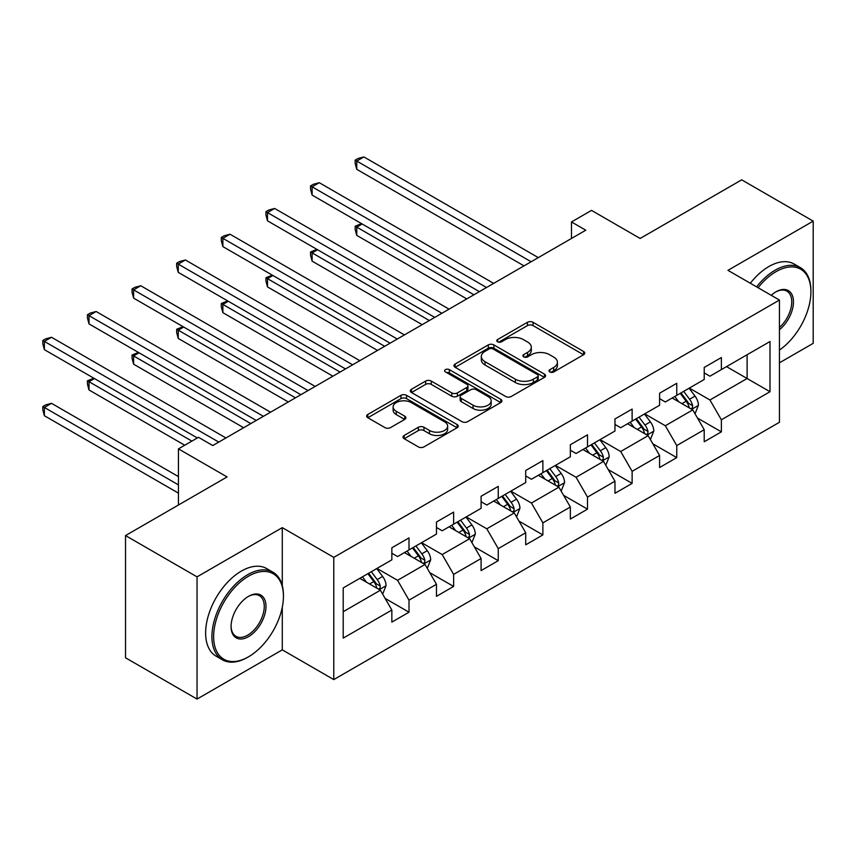 <?xml version="1.0" encoding="UTF-8"?>
<svg xmlns="http://www.w3.org/2000/svg" width="856" height="856" viewBox="0 0 856 856"><rect width="100%" height="100%" fill="white"/><g stroke="black" fill="none" stroke-linecap="round" stroke-linejoin="round"><path stroke-width="1.28" d="M549.83 371.953A2.782 1.605 0 0 0 553.757 371.953L583.589 354.726A3.97 2.29 0 0 0 584.755 353.111A3.97 2.29 0 0 0 583.589 351.484L533.053 322.305A3.97 2.29 0 0 0 527.435 322.305L497.604 339.532A2.782 1.605 0 0 0 496.79 340.667A2.782 1.605 0 0 0 497.604 341.801A2.782 1.605 0 0 0 501.53 341.801L505.393 339.575A12.712 7.34 0 0 1 523.358 339.575L527.574 342.004A12.712 7.34 0 0 1 531.298 347.194A12.712 7.34 0 0 1 527.574 352.383L523.712 354.609A2.782 1.605 0 0 0 522.898 355.743A2.782 1.605 0 0 0 523.712 356.877A2.782 1.605 0 0 0 527.638 356.877L531.501 354.651A12.712 7.34 0 0 1 549.477 354.651L553.682 357.08A12.712 7.34 0 0 1 557.406 362.27A12.712 7.34 0 0 1 553.682 367.459L549.83 369.685A2.782 1.605 0 0 0 549.006 370.819A2.782 1.605 0 0 0 549.83 371.953L549.83 369.685M404.171 435.458A3.97 2.29 0 0 0 403.005 437.084A3.97 2.29 0 0 0 404.171 438.7L418.349 446.885A3.97 2.29 0 0 0 423.966 446.885L457.093 427.754A3.97 2.29 0 0 0 458.26 426.138A3.97 2.29 0 0 0 457.093 424.512L406.557 395.333A3.97 2.29 0 0 0 400.94 395.333L367.812 414.465A3.97 2.29 0 0 0 366.646 416.091A3.97 2.29 0 0 0 367.812 417.707L384.933 427.593A3.97 2.29 0 0 0 390.55 427.593L404.728 419.408A3.97 2.29 0 0 0 405.894 417.792A3.97 2.29 0 0 0 404.728 416.166L396.242 411.265A10.625 6.131 0 0 1 393.129 406.932A10.625 6.131 0 0 1 399.688 401.261A10.625 6.131 0 0 1 411.255 402.588L444.531 421.805A10.625 6.131 0 0 1 447.645 426.138A10.625 6.131 0 0 1 441.086 431.799A10.625 6.131 0 0 1 429.509 430.472L423.966 427.272A3.97 2.29 0 0 0 418.349 427.272L404.171 435.458L404.171 438.7M779.442 362.826L813.2 343.331L813.2 221.126L741.692 179.835L640.138 238.46L591.507 210.383L571.487 221.95L585.782 230.2L212.769 445.559L198.474 437.309L178.444 448.865L178.444 505.019M282.287 585.654L282.287 527.638L197.041 576.858L125.522 535.567L227.075 476.942L178.444 448.865M282.287 527.638L333.776 557.374L779.442 300.06L779.442 422.276L333.776 679.589L333.776 557.374M813.2 221.126L727.953 270.336L779.442 300.06M505.671 396.467A3.97 2.29 0 0 0 511.289 396.467L544.416 377.346A3.97 2.29 0 0 0 545.582 375.72A3.97 2.29 0 0 0 544.416 374.104L493.88 344.925A3.97 2.29 0 0 0 488.262 344.925L455.135 364.046A3.97 2.29 0 0 0 453.969 365.673A3.97 2.29 0 0 0 455.135 367.288L505.671 396.467M446.554 372.553A2.782 1.605 0 0 1 449.379 372.949L449.379 369.642L500.76 399.313A3.97 2.29 0 0 1 501.926 400.929A3.97 2.29 0 0 1 500.76 402.555L467.622 421.676A3.97 2.29 0 0 1 462.015 421.676L411.469 392.497L411.469 389.255A3.97 2.29 0 0 0 410.302 390.882A3.97 2.29 0 0 0 411.469 392.497M411.469 389.255L425.646 381.07A3.97 2.29 0 0 1 431.264 381.07L451.765 392.904A3.97 2.29 0 0 0 457.382 392.904L466.788 387.479A3.97 2.29 0 0 0 467.943 385.853A3.97 2.29 0 0 0 466.788 384.237L445.441 371.911A2.782 1.605 0 0 1 444.628 370.776A2.782 1.605 0 0 1 446.351 369.3A2.782 1.605 0 0 1 449.379 369.642M197.041 576.858L197.041 699.074L125.522 657.783L125.522 535.567M385.125 598.408L409.008 612.201L409.008 600.142L436.464 584.295L436.464 596.343L453.627 586.435L453.627 574.387L481.093 558.529L481.093 570.588L498.256 560.68L498.256 548.621L525.712 532.764L525.712 544.823L542.875 534.914L542.875 522.856L570.342 506.998L570.342 519.057L587.505 509.149L587.505 497.09L614.961 481.233L614.961 493.291L632.124 483.383L632.124 471.324L659.591 455.478L659.591 467.526L676.754 457.618L676.754 445.569L704.21 429.712L704.21 441.771L721.373 431.852L721.373 419.804L770.004 391.727L770.004 341.523L747.117 354.726L747.117 378.513L770.004 391.727M409.008 612.201L391.845 622.109L391.845 610.05L343.213 638.127L343.213 587.922L391.845 559.845L391.845 547.797L409.008 537.878L409.008 549.937L436.464 534.08L436.464 522.032L453.627 512.123L453.627 524.172L481.093 508.325L481.093 496.266L498.256 486.358L498.256 498.417L525.712 482.559L525.712 470.5L542.875 460.592L542.875 472.651L570.342 456.794L570.342 444.735L587.505 434.827L587.505 446.885L614.961 431.028L614.961 418.969L632.124 409.061L632.124 421.12L659.591 405.263L659.591 393.214L676.754 383.306L676.754 395.354L704.21 379.508L704.21 367.449L721.373 357.541L721.373 369.589L770.004 341.523M404.428 552.58L425.025 564.468L397.569 580.325L376.972 568.438M391.845 553.244L397.569 556.55L409.008 549.937M397.569 580.325L409.008 600.142M425.025 564.468L436.464 584.295M449.058 526.815L469.644 538.713L442.188 554.56L421.591 542.672M436.464 527.478L442.188 530.784L453.627 524.172M442.188 554.56L453.627 574.387M469.644 538.713L481.093 558.529M493.677 501.06L514.274 512.947L486.818 528.805L466.22 516.906M481.093 501.712L486.818 505.019L498.256 498.417M486.818 528.805L498.256 548.621M514.274 512.947L525.712 532.764M538.306 475.294L558.893 487.182L531.437 503.039L510.839 491.141M525.712 475.947L531.437 479.253L542.875 472.651M531.437 503.039L542.875 522.856M558.893 487.182L570.342 506.998M582.925 449.528L603.523 461.416L576.067 477.274L555.469 465.386M570.342 450.192L576.067 453.487L587.505 446.885M576.067 477.274L587.505 497.09M603.523 461.416L614.961 481.233M627.555 423.763L648.142 435.651L620.686 451.508L600.088 439.62M614.961 424.426L620.686 427.733L632.124 421.12M620.686 451.508L632.124 471.324M648.142 435.651L659.591 455.478M672.174 397.997L692.772 409.896L665.315 425.742L644.718 413.855M659.591 398.661L665.315 401.967L676.754 395.354M665.315 425.742L676.754 445.569M692.772 409.896L704.21 429.712M726.53 366.625L747.117 378.513L709.934 399.977L689.337 388.089M704.21 372.895L709.934 376.201L721.373 369.589M709.934 399.977L721.373 419.804M197.041 699.074L282.287 649.854L333.776 679.589M571.487 221.95L571.487 238.46M343.213 611.708L380.396 590.233L359.809 578.346M380.396 590.233L391.845 610.05M697.49 418.07L721.373 431.852M652.871 443.825L676.754 457.618M608.242 469.591L632.124 483.383M563.623 495.357L587.505 509.149M518.993 521.122L542.875 534.914M474.374 546.888L498.256 560.68M429.744 572.653L453.627 586.435M282.287 649.854L282.287 607.246M550.932 372.349L553.682 370.755A12.712 7.34 0 0 0 557.406 365.565L557.406 362.27M531.298 347.194L531.298 350.489A12.712 7.34 0 0 1 527.574 355.679L524.824 357.273M583.535 354.759L533.053 325.612A3.97 2.29 0 0 0 527.435 325.612L498.706 342.197M544.363 377.378L493.88 348.221A3.97 2.29 0 0 0 488.262 348.221L455.189 367.32M537.397 376.854A2.782 1.605 0 0 0 538.21 375.72A2.782 1.605 0 0 0 537.397 374.586L493.035 348.97A2.782 1.605 0 0 0 489.108 348.97L485.031 351.324A12.712 7.34 0 0 0 481.318 356.513A12.712 7.34 0 0 0 485.031 361.703L515.355 379.208A12.712 7.34 0 0 0 533.331 379.208L537.397 376.854L537.397 380.16A2.782 1.605 0 0 0 538.21 379.026L538.21 375.72M481.318 356.513L481.318 359.82A12.712 7.34 0 0 0 485.031 364.998L485.031 361.703M537.397 380.16L533.331 382.514A12.712 7.34 0 0 1 515.355 382.514L485.031 364.998M411.522 392.53L425.646 384.376L425.646 381.07M467.943 385.853L467.943 389.159A3.97 2.29 0 0 1 466.788 390.775L457.382 396.21A3.97 2.29 0 0 1 451.765 396.21L431.264 384.376A3.97 2.29 0 0 0 425.646 384.376M449.379 372.949L500.707 402.577M473.036 405.188A10.625 6.131 0 0 0 484.603 406.514A10.625 6.131 0 0 0 491.162 400.854A10.625 6.131 0 0 0 488.048 396.51L476.332 389.748A3.97 2.29 0 0 0 470.714 389.748L461.309 395.172A3.97 2.29 0 0 0 460.143 396.799A3.97 2.29 0 0 0 461.309 398.415L473.036 405.188L473.036 408.483A10.625 6.131 0 0 0 484.603 409.821A10.625 6.131 0 0 0 491.162 404.15L491.162 400.854M460.143 396.799L460.143 400.094A3.97 2.29 0 0 0 461.309 401.721L461.309 398.415M473.036 408.483L461.309 401.721M447.645 426.138L447.645 429.445A10.625 6.131 0 0 1 441.086 435.105A10.625 6.131 0 0 1 429.509 433.778L423.966 430.579A3.97 2.29 0 0 0 418.349 430.579L404.225 438.732M393.129 406.932L393.129 410.227A10.625 6.131 0 0 0 396.242 414.572L396.242 411.265M404.674 419.44L396.242 414.572M457.04 427.786L406.557 398.639A3.97 2.29 0 0 0 400.94 398.639L367.866 417.739M695.029 413.801L698.432 405.23A10.721 6.185 -120 0 0 695.008 396.103L689.112 388.228M678.819 401.839L674.806 396.478M362.184 223.983L356.749 227.118L356.749 235.379L466.788 298.905M691.113 408.933L692.408 407.563L692.643 405.69A10.721 6.185 -120 0 0 689.583 399.238L683.677 391.363M680.991 392.915L687.539 401.657A5.457 3.157 60 0 1 688.534 403.315L692.643 405.69M680.242 393.343L686.148 401.229A10.721 6.185 60 0 1 689.219 407.67M356.749 235.379L355.176 229.515L355.176 226.209L473.935 294.785M355.176 226.209L361.553 223.619M531.148 261.754L356.749 161.056L363.896 156.926L538.306 257.624M524 265.874L356.749 169.317L356.749 161.056L355.176 160.147L358.033 158.499L363.896 156.926M356.749 169.317L355.176 163.453L355.176 160.147M779.442 350.072A49.359 28.494 120 0 0 810.91 291.81A49.359 28.494 120 0 0 776.018 271.662A49.359 28.494 120 0 0 758.084 287.734M756.597 286.878A50.568 29.2 -60 0 1 775.151 270.175A50.568 29.2 -60 0 1 800.435 267.671A50.568 29.2 -60 0 1 810.91 290.815L810.91 291.81M771.245 295.331A24.674 14.252 -60 0 1 776.018 291.81L776.018 291.81A24.674 14.252 -60 0 1 793.373 299.942A24.674 14.252 -60 0 1 779.442 329.731M750.305 283.24A50.568 29.2 -60 0 1 768.859 266.537A50.568 29.2 -60 0 1 794.143 264.033L800.435 267.671M779.442 327.484A23.465 13.546 120 0 0 791.179 307.165A23.465 13.546 120 0 0 786.889 291.136A23.465 13.546 120 0 0 775.579 292.067M247.673 657.29L248.529 656.798A49.359 28.494 120 0 0 283.432 596.343A49.359 28.494 120 0 0 248.529 576.195A49.359 28.494 120 0 0 213.636 636.639A49.359 28.494 120 0 0 248.529 656.798L247.673 657.29A50.568 29.2 -60 0 1 222.389 659.794A50.568 29.2 -60 0 1 214.642 619.273A50.568 29.2 -60 0 1 247.673 574.708A50.568 29.2 -60 0 1 272.957 572.204A50.568 29.2 -60 0 1 283.432 595.359L283.432 596.343M248.529 636.639A24.674 14.252 -60 0 1 231.077 626.571A24.674 14.252 -60 0 1 248.529 596.343L248.529 596.343A24.674 14.252 -60 0 1 265.981 606.423A24.674 14.252 -60 0 1 248.529 636.639M231.088 626.068A23.465 13.546 120 0 0 235.935 636.318A23.465 13.546 120 0 0 247.673 635.163A23.465 13.546 120 0 0 262.995 614.48A23.465 13.546 120 0 0 259.4 595.68A23.465 13.546 120 0 0 248.09 596.6M222.389 659.794L216.097 656.156A50.568 29.2 -60 0 1 208.34 615.635A50.568 29.2 -60 0 1 241.381 571.08A50.568 29.2 -60 0 1 266.665 568.577L272.957 572.204M650.41 439.567L653.813 430.996A10.721 6.185 -120 0 0 650.389 421.869L644.482 413.983M634.189 427.593L630.177 422.243M317.555 249.749L312.119 252.884L312.119 261.144L422.169 324.67M646.483 434.698L647.789 433.329L648.024 431.456A10.721 6.185 -120 0 0 644.953 425.004L639.047 417.129M636.361 418.68L642.91 427.422A5.457 3.157 60 0 1 643.905 429.081L648.024 431.456M635.612 419.108L641.519 426.984A10.721 6.185 60 0 1 644.589 433.436M312.119 261.144L310.546 255.281L310.546 251.974L429.316 320.54M310.546 251.974L316.923 249.385M605.78 465.332L609.183 456.762A10.721 6.185 -120 0 0 605.759 447.635L599.863 439.749M589.57 453.359L585.558 448.009M272.936 275.504L267.5 278.649L267.5 286.899L377.539 350.436M601.864 460.464L603.159 459.084L603.394 457.222A10.721 6.185 -120 0 0 600.334 450.77L594.428 442.884M591.742 444.435L598.291 453.177A5.457 3.157 60 0 1 599.286 454.846L603.394 457.222M590.993 444.874L596.9 452.749A10.721 6.185 60 0 1 599.97 459.201M267.5 286.899L265.927 281.036L265.927 277.74L384.686 346.305M265.927 277.74L272.304 275.14M486.529 287.509L312.119 186.822L319.267 182.692L493.677 283.379M479.371 291.639L312.119 195.082L312.119 186.822L310.546 185.913L313.403 184.265L319.267 182.692M312.119 195.082L310.546 189.219L310.546 185.913M441.899 313.275L267.5 212.588L274.648 208.457L449.058 309.144M434.752 317.405L267.5 220.837L267.5 212.588L265.927 211.678L268.784 210.02L274.648 208.457M267.5 220.837L265.927 214.974L265.927 211.678M561.162 491.098L564.564 482.527A10.721 6.185 -120 0 0 561.14 473.4L555.234 465.514M544.94 479.125L540.928 473.775M228.306 301.269L222.87 304.404L222.87 312.665L332.92 376.201M557.235 486.229L558.54 484.849L558.775 482.977A10.721 6.185 -120 0 0 555.705 476.535L549.798 468.649M547.112 470.201L553.661 478.943A5.457 3.157 60 0 1 554.656 480.601L558.775 482.977M546.363 470.629L552.27 478.515A10.721 6.185 60 0 1 555.341 484.967M222.87 312.665L221.297 306.801L221.297 303.505L340.067 372.071M221.297 303.505L227.675 300.905M516.532 516.864L519.934 508.293A10.721 6.185 -120 0 0 516.51 499.155L510.615 491.28M500.321 504.89L496.309 499.54M183.687 327.035L178.251 330.17L178.251 338.43L288.29 401.967M512.616 511.984L513.91 510.615L514.146 508.742A10.721 6.185 -120 0 0 511.086 502.301L505.179 494.415M502.493 495.966L509.042 504.708A5.457 3.157 60 0 1 510.037 506.367L514.146 508.742M501.744 496.394L507.651 504.28A10.721 6.185 60 0 1 510.711 510.722M178.251 338.43L176.678 332.567L176.678 329.26L295.438 397.837M176.678 329.26L183.056 326.671M471.913 542.618L475.315 534.048A10.721 6.185 -120 0 0 471.891 524.921L465.985 517.045M455.692 530.656L451.679 525.295M139.057 352.8L133.622 355.935L133.622 364.196L243.66 427.733M467.986 537.75L469.291 536.38L469.527 534.508A10.721 6.185 -120 0 0 466.456 528.056L460.549 520.181M457.864 521.732L464.412 530.474A5.457 3.157 60 0 1 465.407 532.132L469.527 534.508M457.115 522.16L463.021 530.046A10.721 6.185 60 0 1 466.092 536.487M133.622 364.196L132.049 358.332L132.049 355.026L250.819 423.602M132.049 355.026L138.426 352.437M397.28 339.04L222.87 238.343L230.018 234.223L404.428 334.91M390.122 343.17L222.87 246.603L222.87 238.343L221.297 237.444L224.154 235.785L230.018 234.223M222.87 246.603L221.297 240.739L221.297 237.444M352.651 364.806L178.251 264.108L185.399 259.978L359.809 360.676M345.503 368.936L178.251 272.369L178.251 264.108L176.678 263.199L179.535 261.551L185.399 259.978M178.251 272.369L176.678 266.505L176.678 263.199M308.032 390.571L133.622 289.874L140.769 285.744L315.179 386.441M300.873 394.702L133.622 298.134L133.622 289.874L132.049 288.964L134.906 287.316L140.769 285.744M133.622 298.134L132.049 292.27L132.049 288.964M427.283 568.384L430.686 559.813A10.721 6.185 -120 0 0 427.262 550.686L421.366 542.8M411.073 556.421L407.06 551.061M94.438 378.566L89.003 381.701L89.003 389.962L184.736 445.238M423.367 563.515L424.662 562.146L424.897 560.273A10.721 6.185 -120 0 0 421.837 553.821L415.93 545.946M413.245 547.498L419.793 556.24A5.457 3.157 60 0 1 420.788 557.898L424.897 560.273M412.496 547.926L418.402 555.812A10.721 6.185 60 0 1 421.462 562.253M89.003 389.962L87.43 384.098L87.43 380.792L191.894 441.108M87.43 380.792L93.807 378.202M263.402 416.326L89.003 315.639L96.15 311.509L270.56 412.207M256.254 420.457L89.003 323.9L89.003 315.639L87.43 314.73L90.287 313.082L96.15 311.509M89.003 323.9L87.43 318.036L87.43 314.73M382.664 594.15L386.067 585.579A10.721 6.185 -120 0 0 382.643 576.452L376.736 568.566M366.443 582.176L362.43 576.826M178.444 476.61L51.52 403.337L44.373 407.467L44.373 415.716L178.444 493.131M378.737 589.281L380.043 587.912L380.278 586.039A10.721 6.185 -120 0 0 377.207 579.587L371.301 571.712M368.615 573.253L375.163 582.005A5.457 3.157 60 0 1 376.159 583.664L380.278 586.039M367.866 573.691L373.772 581.566A10.721 6.185 60 0 1 376.843 588.019M44.373 415.716L42.8 409.864L42.8 406.557L178.444 484.87M42.8 406.557L45.657 404.899L51.52 403.337M218.783 442.092L44.373 341.405L51.52 337.275L225.931 437.962M197.329 437.962L44.373 349.655L44.373 341.405L42.8 340.495L45.657 338.837L51.52 337.275M44.373 349.655L42.8 343.802L42.8 340.495M553.682 370.755L553.682 367.459M523.712 356.877L523.712 354.609M527.574 355.679L527.574 352.383M497.604 341.801L497.604 339.532M527.435 325.612L527.435 322.305M533.053 325.612L533.053 322.305M583.589 354.726L583.589 351.484M455.135 367.288L455.135 364.046M488.262 348.221L488.262 344.925M493.88 348.221L493.88 344.925M544.416 377.346L544.416 374.104M515.355 382.514L515.355 379.208M533.331 382.514L533.331 379.208M431.264 384.376L431.264 381.07M451.765 396.21L451.765 392.904M457.382 396.21L457.382 392.904M466.788 390.775L466.788 387.479M500.76 402.555L500.76 399.313M418.349 430.579L418.349 427.272M423.966 430.579L423.966 427.272M429.509 433.778L429.509 430.472M404.728 419.408L404.728 416.166M367.812 417.707L367.812 414.465M400.94 398.639L400.94 395.333M406.557 398.639L406.557 395.333M457.093 427.754L457.093 424.512M691.712 409.275L698.368 405.444M689.583 399.238L695.008 396.103M681.954 403.647L686.148 401.229M647.093 435.041L653.738 431.199M644.953 425.004L650.389 421.869M637.324 429.412L641.519 426.984M602.463 460.806L609.119 456.965M600.334 450.77L605.759 447.635M592.705 455.167L596.9 452.749M557.845 486.572L564.489 482.731M555.705 476.535L561.14 473.4M548.075 480.933L552.27 478.515M513.215 512.337L519.87 508.496M511.086 502.301L516.51 499.155M503.456 506.699L507.651 504.28M468.596 538.103L475.24 534.262M466.456 528.056L471.891 524.921M458.827 532.464L463.021 530.046M423.966 563.858L430.622 560.027M421.837 553.821L427.262 550.686M414.208 558.23L418.402 555.812M379.347 589.624L385.992 585.782M377.207 579.587L382.643 576.452M369.578 583.995L373.772 581.566"/></g></svg>
